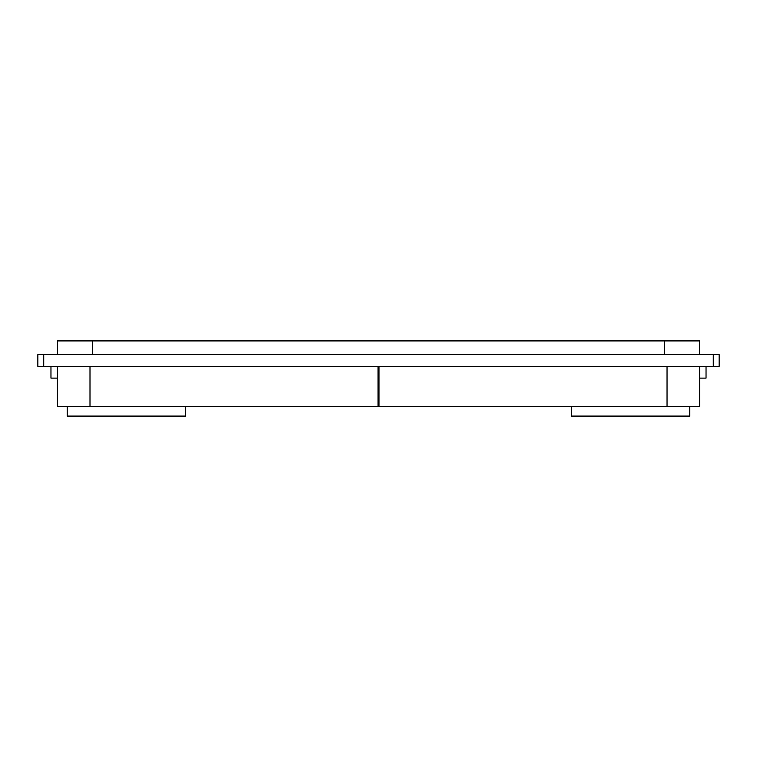 <?xml version="1.0" encoding="UTF-8"?>
<svg xmlns="http://www.w3.org/2000/svg" width="757" height="757" viewBox="0 0 757 757"><rect width="100%" height="100%" fill="white"/><g stroke="black" fill="none" stroke-linecap="round" stroke-linejoin="round"><path stroke-width="1.14" d="M713.274 354.617L719.15 354.617L719.15 366.36L37.85 366.36L37.85 354.617L713.274 354.617L713.274 366.36M89.998 366.36L89.998 406.301L57.428 406.301L57.428 366.36M378.027 366.36L378.027 406.301L89.998 406.301M57.466 366.36L57.466 406.301M699.61 366.36L699.61 406.301L378.027 406.301M667.04 366.36L667.04 406.301M699.572 366.36L699.572 406.301M379.011 366.36L379.011 406.301M699.534 354.617L699.534 340.915L664.428 340.915L664.428 354.617M92.572 354.617L92.572 340.915L664.428 340.915M57.466 354.617L57.466 340.915L92.572 340.915M571.336 406.301L571.336 416.085L689.788 416.085L689.788 406.301M185.664 406.301L185.664 416.085L67.212 416.085L67.212 406.301M379.011 392.069L378.027 392.069M57.428 378.112L50.965 378.112L50.965 366.36M706.035 366.36L706.035 378.112L699.61 378.112M43.726 366.36L43.726 354.617"/></g></svg>
